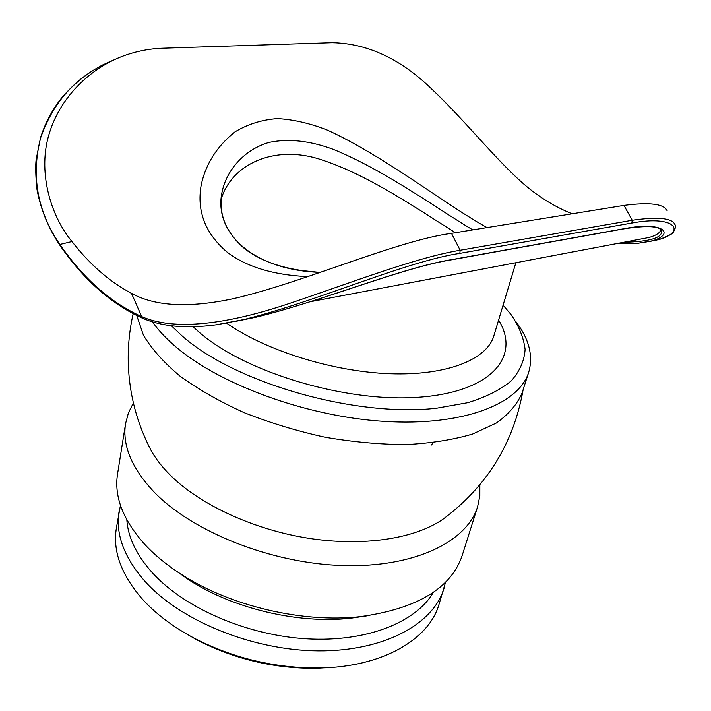 <?xml version="1.0" encoding="UTF-8"?>
<svg xmlns="http://www.w3.org/2000/svg" width="711" height="711" viewBox="0 0 711 711"><rect width="100%" height="100%" fill="white"/><g stroke="black" fill="none" stroke-linecap="round" stroke-linejoin="round"><path stroke-width="1.07" d="M445.593 582.14L438.954 604.572C428.875 639.509 382.358 667.069 319.63 667.985C275.557 668.322 233.901 658.475 194.645 638.442C172.862 626.871 155.211 613.504 141.676 598.333C121.137 574.328 112.694 550.989 116.346 528.309L120.452 505.281M332.944 667.336L316.199 668.313C274.366 668.642 234.817 659.293 197.56 640.264L183.029 631.901M515.839 321.532C529.091 338.96 533.401 355.82 528.753 372.102L522.123 392.836C517.43 404.017 508.872 414.069 496.447 422.983L472.646 434.021C453.414 439.727 431.328 443.246 406.39 444.571C380.243 444.508 353.065 442.038 324.856 437.176C296.7 430.973 269.745 422.778 244.006 412.602C219.583 401.502 198.236 389.326 179.936 376.066C163.797 362.494 151.63 348.888 143.435 335.236L136.788 315.595M443.149 519.11C415.073 538.689 363.428 546.883 308.334 538.245C253.267 529.544 199.755 504.57 170.213 475.117C161.948 466.869 155.513 458.524 150.901 450.099M307.747 276.641C273.584 275.05 246.824 266.972 227.449 252.414C205.39 233.75 196.627 211.336 201.169 185.171C205.639 164.072 216.944 146.279 235.083 131.784C248.015 124.078 262.163 119.688 277.548 118.613C293.563 119.537 310.103 123.341 327.167 130.024C384.091 155.878 446.588 205.417 487.044 227.582M472.806 229.893C439.842 210.5 383.673 169.574 332.686 149.123C309.454 140.671 288.266 138.423 269.122 142.387C244.06 149.648 226.471 170.285 221.992 192.334C218.117 214.233 226.036 233.332 245.757 249.632C263.79 262.874 288.559 270.456 320.066 272.384C252.743 270.1 213.442 232.293 221.992 192.334C226.471 170.285 244.06 149.648 269.122 142.387C288.266 138.423 309.454 140.671 332.686 149.123C383.673 169.574 439.842 210.5 472.806 229.893M431.328 445.05L433.275 442.669M302.531 270.633L318.226 272.26M515.866 262.732L493.825 335.93C487.035 359.411 447.272 375.755 390.152 373.737C333.121 371.755 265.896 350.719 226.569 323.141M498.607 320.057C520.887 356.015 492.296 391.894 419.188 397.209C346.408 402.861 245.117 372.484 199.16 332.215L193.152 326.793M503.086 305.179L511.049 314.573C519.057 326.305 523.74 337.938 525.1 349.465C524.363 360.744 519.768 371.195 511.325 380.803C500.615 389.708 486.173 396.996 468.007 402.648L436.385 408.247C354.611 417.481 234.123 382.589 181.758 335.61L171.502 325.851M528.753 372.102C519.163 404.035 463.065 426.387 384.047 421.374C305.17 416.486 216.606 383.425 173.208 344.551C164.668 336.987 157.744 329.415 152.43 321.843M479.854 484.849L479.836 495.931L477.614 506.721C467.074 541.658 414.593 567.716 343.093 565.565C271.7 563.53 192.725 532.068 154.18 492.128C131.642 468.193 122.114 445.317 125.589 423.507L128.433 412.86L133.384 402.941M477.614 506.721L462.203 555.46C451.103 588.406 417.01 608.82 359.944 616.704C302.513 623.112 230.044 605.985 181.563 574.532C167.094 565.263 154.882 555.282 144.937 544.59C123.074 520.159 113.947 496.625 117.546 473.988L125.589 423.507M366.689 615.895L350.443 618.259C298.416 624.062 233.288 608.66 189.357 580.185L175.893 570.8M433.372 592.325C415.988 622.365 366.52 642.344 306.645 638.825C246.824 635.323 184.318 607.985 152.447 572.888C136.548 555.14 128.016 537.463 126.825 519.865M443.984 588.477C433.248 624.187 383.904 651.489 317.995 650.876C252.183 650.369 179.972 620.596 144.751 581.127C123.998 557.255 115.44 534.103 119.057 511.671M455.422 232.71C420.219 210.829 370.44 176.141 323.772 160.57C276.188 143.48 231.946 163.352 221.157 199.169M59.973 245.393L59.857 244.468C37.336 211.487 30.937 175.928 40.669 137.774C53.645 100.544 77.783 74.717 113.076 60.293M217.548 324.616L243.953 319.523C316.466 301.713 405.074 261.666 459.839 253.365L460.168 250.245C415.846 257.569 351.758 282.489 289.75 303.348C227.333 324.323 174.479 331.255 141.489 316.511C110.667 302.619 83.454 278.605 59.857 244.468L71.98 241.553C49.281 214.091 37.861 169.849 49.219 133.704C59.875 98.02 89.355 68.318 123.847 55.769C136.725 51.139 149.745 48.624 162.89 48.215L332.126 42.687C367.649 43.371 401.12 59.084 432.546 89.835C462.266 117.697 494.029 157.442 520.923 181.509C536.272 195.409 553.327 206.172 572.115 213.807M459.839 253.365L631.83 223.05C675.814 214.686 686.284 231.75 659.275 239.483L650.369 241.34M641.189 242.94L659.275 239.491C669.558 235.412 674.259 232.932 673.361 232.062C675.592 228.151 676.125 225.689 674.97 224.685C672.33 218.028 658.093 216.553 632.23 220.268L460.168 250.245L451.503 233.341L623.974 205.399L632.23 220.268L631.83 223.05M667.158 210.874C664.11 203.853 649.712 202.031 623.974 205.399M652.351 240.825L652.378 240.816C674.997 234.141 664.367 220.934 624.276 228.649L452.48 259.488C402.506 267.398 322.901 300.922 255.942 317.213L236.132 321.265M661.061 229.724L661.692 230.808C662.439 237.847 649.774 241.669 623.689 242.282M638.949 239.385L649.41 237.403C656.928 235.083 660.661 232.408 660.626 229.36M451.503 233.341C396.934 240.594 304.806 282.107 233.652 298.611C189.099 308.174 155.034 306.405 131.473 293.323C109.672 281.805 89.835 264.545 71.98 241.553M142.564 318.235L142.387 318.155C111.138 303.988 83.658 279.716 59.937 245.339L59.937 245.339C48.241 227.991 40.554 209.105 36.848 188.673C35.63 175.368 35.399 165.636 36.154 159.486L40.536 137.641C45.077 123.376 51.939 110.347 61.11 98.562C73.109 84.254 87.222 72.904 103.459 64.532M243.944 319.523L215.975 324.838C186.255 328.829 161.726 326.598 142.387 318.155L131.473 293.323M255.942 317.213C325.354 300.14 402.142 267.638 452.018 259.719L452.48 259.488M623.654 228.898L624.276 228.649M316.199 668.313L319.63 667.985M197.56 640.264L194.645 638.442M133.153 313.764C129.366 330.491 127.749 347.43 128.309 364.592C129.438 394.747 136.965 423.241 150.892 450.081M443.086 519.154C486.937 486.448 513.626 443.264 523.154 389.601M350.443 618.259L359.944 616.704M189.357 580.185L181.563 574.532M243.953 319.532L255.862 317.23M452.018 259.719L623.796 228.871C642.966 225.894 654.938 225.876 659.737 228.809L661.692 230.808L661.141 229.822M652.378 240.816L638.505 243.206L618.517 243.26M310.725 301.642L649.41 237.403"/></g></svg>
